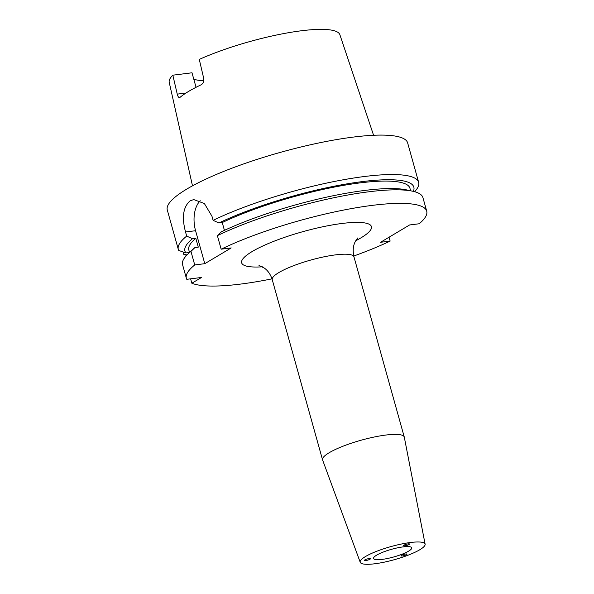 <?xml version="1.0" encoding="UTF-8"?>
<svg xmlns="http://www.w3.org/2000/svg" width="594" height="594" viewBox="0 0 594 594"><rect width="100%" height="100%" fill="white"/><g stroke="black" fill="none" stroke-linecap="round" stroke-linejoin="round"><path stroke-width="0.89" d="M406.697 553.972A3.119 0.624 164.4 0 0 403.237 554.558A3.119 0.624 164.4 0 0 401.002 555.821A3.119 0.624 164.4 0 0 401.321 555.991A3.119 0.624 164.4 0 0 404.774 555.405A3.119 0.624 164.4 0 0 407.009 554.143A3.119 0.624 164.4 0 0 406.697 553.972M367.241 560.261A3.119 0.624 164.4 0 0 370.411 558.716A3.119 0.624 164.4 0 0 367.582 558.865A3.119 0.624 164.4 0 0 364.404 560.409A3.119 0.624 164.4 0 0 367.241 560.261M404.002 545.181A3.119 0.624 164.4 0 0 403.512 545.7A3.119 0.624 164.4 0 0 405.724 545.708A3.119 0.624 164.4 0 0 409.028 544.549A3.119 0.624 164.4 0 0 409.518 544.03A3.119 0.624 164.4 0 0 407.306 544.03A3.119 0.624 164.4 0 0 404.002 545.181M382.157 559.392A19.81 3.98 -15.6 0 1 373.567 558.464A19.81 3.98 -15.6 0 1 383.1 552.108A19.81 3.98 -15.6 0 1 403.133 546.888A19.81 3.98 -15.6 0 1 411.724 547.809A19.81 3.98 -15.6 0 1 402.19 554.165A19.81 3.98 -15.6 0 1 382.157 559.392M365.481 556.541A33.687 6.772 -15.6 0 1 401.329 544.052A33.687 6.772 -15.6 0 1 425.118 544.186A33.687 6.772 -15.6 0 1 419.81 549.732A33.687 6.772 -15.6 0 1 384.466 562.117A33.687 6.772 -15.6 0 1 360.231 562.303A33.687 6.772 -15.6 0 1 365.481 556.541M360.231 562.303L322.594 459.971A42.419 8.531 -15.6 0 1 322.549 459.845A42.419 8.531 -15.6 0 1 329.202 452.717A42.419 8.531 -15.6 0 1 374.027 437.058A42.419 8.531 -15.6 0 1 404.269 437.028A42.419 8.531 -15.6 0 1 404.299 437.162L425.118 544.186M224.421 230.353L222.245 222.55L218.904 222.965L213.112 220.344L211.961 216.223L204.366 203.519L193.741 199.577L190.139 200.809C183.175 206.89 181.638 217.278 185.536 231.972L186.687 236.1L192.478 238.721L195.82 238.298L198.285 247.134L194.943 247.549L190.956 251.396L194.735 264.939L204.782 263.677L195.575 230.717A24.955 14.538 82.9 0 1 200.275 200.779M217.382 235.64L221.369 231.794A118.837 23.894 -15.6 0 1 406.541 189.887L412.674 191.223A124.77 25.089 -15.6 0 0 368.807 191.788A124.77 25.089 -15.6 0 0 217.382 235.64L221.161 249.183A124.77 25.089 -15.6 0 1 372.587 205.331A124.77 25.089 -15.6 0 1 426.707 211.16A124.77 25.089 -15.6 0 1 419.216 223.76L409.608 224.963L380.539 242.293L390.147 241.09A124.77 25.089 -15.6 0 1 353.749 256.029M222.245 222.55A114.791 23.084 -15.6 0 1 360.157 182.878A114.791 23.084 -15.6 0 1 409.942 188.246L410.647 190.778M218.904 222.965A118.837 23.894 -15.6 0 1 362.303 181.601A118.837 23.894 -15.6 0 1 413.342 191.372M213.112 220.344A124.77 25.089 -15.6 0 1 364.538 176.5A124.77 25.089 -15.6 0 1 418.651 182.328A124.77 25.089 -15.6 0 1 414.612 191.699M189.516 252.465L185.892 252.925L178.727 250.475A124.77 25.089 -15.6 0 1 178.311 249.435L167.293 209.994A124.77 25.089 -15.6 0 1 227.353 169.966A124.77 25.089 -15.6 0 1 353.527 137.058A124.77 25.089 -15.6 0 1 407.64 142.887L418.651 182.328M179.507 97.631L179.96 97.416A89.843 18.065 -15.6 0 1 201.121 84.801C203.252 83.524 204.106 81.371 203.705 78.356L199.28 59.415A88.595 17.813 -15.6 0 1 301.507 30.754A88.595 17.813 -15.6 0 1 339.879 34.719L373.574 135.269M196.05 87.296L192.003 72.787L172.832 75.186L177.25 94.127L185.981 93.035M203.801 80.628A66.127 13.298 -15.6 0 1 193.77 79.113M179.96 97.416C178.905 98.04 178 96.948 177.25 94.127M192.493 185.833L169.231 82.366A88.595 17.813 -15.6 0 1 172.832 75.186M185.892 252.925A118.837 23.894 -15.6 0 1 192.478 238.721M178.311 249.435A124.77 25.089 -15.6 0 1 186.687 236.1M189.531 252.517L188.825 249.977A114.791 23.084 -15.6 0 1 195.82 238.298M190.615 278.831L191.847 283.234L201.529 277.465L186.776 279.314A124.77 25.089 -15.6 0 1 186.36 278.267L182.581 264.724A124.77 25.089 -15.6 0 1 188.031 253.942L192.582 249.629A118.837 23.894 -15.6 0 1 194.943 247.549M188.031 253.942A124.77 25.089 -15.6 0 1 190.956 251.396M186.36 278.267A124.77 25.089 -15.6 0 1 194.735 264.939M186.62 255.353A124.77 25.089 -15.6 0 1 183.791 254.403L187.036 254.915M389.063 237.206L390.147 241.09M272 278.853A124.77 25.089 -15.6 0 1 191.847 283.234M183.115 251.99L183.791 254.403M412.674 191.223A124.77 25.089 -15.6 0 1 422.921 197.616L426.707 211.16M221.161 249.183L231.2 247.928L204.782 263.677M404.269 437.028L353.965 256.853A42.419 8.531 164.4 0 0 335.565 254.871A42.419 8.531 164.4 0 0 278.898 272.542A42.419 8.531 164.4 0 0 272.245 279.67C270.649 274.599 268.043 270.753 264.427 268.139L258.999 265.436M262.377 266.81A67.374 13.551 -15.6 0 1 255.338 249.732A67.374 13.551 -15.6 0 1 342.203 223.448A67.374 13.551 -15.6 0 1 355.747 240.748M185.536 231.972L195.575 230.717M322.549 459.845L272.245 279.67M357.922 237.823L355.516 241.157C353.111 245.396 352.591 250.623 353.965 256.853"/></g></svg>
